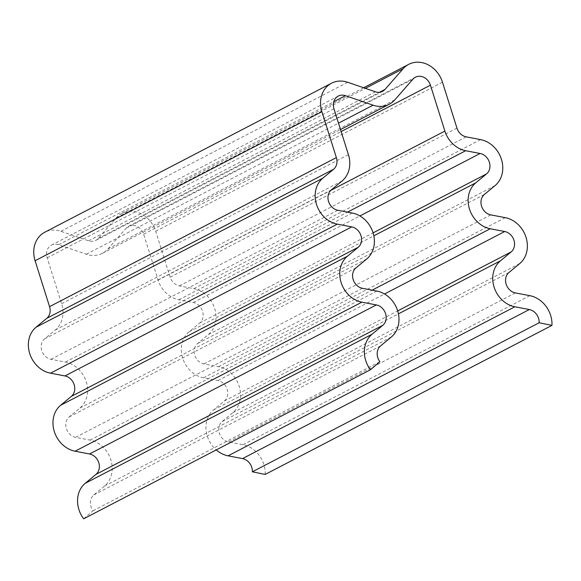 <?xml version="1.0" encoding="UTF-8"?>
<svg xmlns="http://www.w3.org/2000/svg" width="581" height="581" viewBox="0 0 581 581"><rect width="100%" height="100%" fill="white"/><g stroke="black" fill="none" stroke-linecap="round" stroke-linejoin="round"><path stroke-width="0.44" stroke-dasharray="2.9 2.18" d="M83.664 518.811L93.091 510.735A11.62 9.855 -117.5 0 1 93.781 494.961L104.536 486.036A26.138 22.165 62.5 0 0 110.833 459.76A26.138 22.165 62.5 0 0 90.055 440.107L75.61 437.348A11.62 9.855 -117.5 0 1 66.379 428.611A11.62 9.855 -117.5 0 1 69.175 416.933L79.931 408.007A26.138 22.165 62.5 0 0 86.235 381.732A26.138 22.165 62.5 0 0 65.45 362.079L51.005 359.312A11.62 9.855 -117.5 0 1 41.774 350.583A11.62 9.855 -117.5 0 1 44.57 338.905L55.333 329.979A26.138 22.165 62.5 0 0 61.63 303.703L47.155 257.804A11.62 9.855 -117.5 0 1 51.448 245.138A11.62 9.855 -117.5 0 1 58.623 244.724L86.293 254.231A26.138 22.165 62.5 0 0 102.43 253.309A26.138 22.165 62.5 0 0 108.001 248.922L126.15 228.217A11.62 9.855 -117.5 0 1 128.626 226.27A11.62 9.855 -117.5 0 1 143.63 234.216L158.097 280.122A26.138 22.165 62.5 0 0 178.875 299.774L193.32 302.534A11.62 9.855 -117.5 0 1 202.558 311.271A11.62 9.855 -117.5 0 1 199.762 322.949L188.999 331.874A26.138 22.165 62.5 0 0 182.703 358.15A26.138 22.165 62.5 0 0 203.481 377.803L217.926 380.562A11.62 9.855 -117.5 0 1 227.164 389.299A11.62 9.855 -117.5 0 1 224.36 400.977L213.605 409.903A26.138 22.165 62.5 0 0 216.241 449.905M93.091 510.735L379.887 361.687M265.154 474.437A26.138 22.165 62.5 0 0 243.047 444.726L228.602 441.967A11.62 9.855 -117.5 0 1 219.364 433.23A11.62 9.855 -117.5 0 1 222.16 421.552L232.923 412.626A26.138 22.165 62.5 0 0 239.219 386.35A26.138 22.165 62.5 0 0 218.441 366.698L203.996 363.938A11.62 9.855 -117.5 0 1 194.758 355.202A11.62 9.855 -117.5 0 1 197.562 343.524L208.318 334.598A26.138 22.165 62.5 0 0 214.614 308.322A26.138 22.165 62.5 0 0 193.836 288.67L179.391 285.903A11.62 9.855 -117.5 0 1 170.16 277.173L155.686 231.274A26.138 22.165 62.5 0 0 121.923 213.38A26.138 22.165 62.5 0 0 116.36 217.766L98.211 238.471A11.62 9.855 -117.5 0 1 95.734 240.418A11.62 9.855 -117.5 0 1 88.566 240.832L60.889 231.325A26.138 22.165 62.5 0 0 44.752 232.247M178.875 299.774L347.525 212.123M158.097 280.122L330.814 190.365M143.63 234.216L341.149 131.567M126.15 228.217L412.946 79.169M108.001 248.922L394.797 99.874M86.293 254.231L338.498 123.157M58.623 244.724L333.784 101.726M47.155 257.804L333.952 108.756M61.63 303.703L348.426 154.655M55.333 329.979L342.129 180.931M44.57 338.905L331.366 189.856M51.005 359.312L337.808 210.264M65.45 362.079L352.253 213.031M79.931 408.007L366.734 258.959M69.175 416.933L355.971 267.885M75.61 437.348L362.406 288.299M90.055 440.107L376.851 291.059M104.536 486.036L391.333 336.987M93.781 494.961L380.577 345.913M60.889 231.325L347.685 82.277M88.566 240.832L375.362 91.783M98.211 238.471L379.516 92.277M116.36 217.766L365.376 88.356M155.686 231.274L442.482 82.226M170.16 277.173L456.957 128.125M179.391 285.903L466.194 136.855M193.836 288.67L480.632 139.622M208.318 334.598L495.114 185.55M197.562 343.524L484.358 194.475M203.996 363.938L490.792 214.89M218.441 366.698L505.238 217.65M232.923 412.626L519.719 263.578M222.16 421.552L508.963 272.504M228.602 441.967L515.398 292.918M243.047 444.726L529.843 295.678M213.605 409.903L398.435 313.849M224.36 400.977L397.687 310.9M217.926 380.562L384.528 293.986M203.481 377.803L372.13 290.159M188.999 331.874L373.837 235.813M199.762 322.949L373.089 232.872M193.32 302.534L359.922 215.95M128.626 226.27L415.422 77.222M102.43 253.309L340.517 129.57M51.448 245.138L338.244 96.09M95.734 240.418L382.53 91.37M121.923 213.38L363.648 87.76"/><path stroke-width="0.87" d="M444.901 131.074A26.138 22.165 62.5 0 0 465.679 150.726L480.124 153.486A11.62 9.855 -117.5 0 1 489.355 162.222A11.62 9.855 -117.5 0 1 486.558 173.901L475.795 182.826A26.138 22.165 62.5 0 0 469.499 209.102A26.138 22.165 62.5 0 0 490.277 228.754L504.722 231.514A11.62 9.855 -117.5 0 1 513.96 240.251A11.62 9.855 -117.5 0 1 511.157 251.929L500.401 260.854A26.138 22.165 62.5 0 0 494.104 287.13A26.138 22.165 62.5 0 0 514.882 306.783L529.327 309.55A11.62 9.855 -117.5 0 1 539.153 322.753L551.95 325.389A26.138 22.165 62.5 0 0 529.843 295.678L515.398 292.918A11.62 9.855 -117.5 0 1 506.16 284.182A11.62 9.855 -117.5 0 1 508.963 272.504L519.719 263.578A26.138 22.165 62.5 0 0 526.016 237.302A26.138 22.165 62.5 0 0 505.238 217.65L490.792 214.89A11.62 9.855 -117.5 0 1 481.562 206.153A11.62 9.855 -117.5 0 1 484.358 194.475L495.114 185.55A26.138 22.165 62.5 0 0 501.418 159.274A26.138 22.165 62.5 0 0 480.632 139.622L466.194 136.855A11.62 9.855 -117.5 0 1 456.957 128.125L442.482 82.226A26.138 22.165 62.5 0 0 408.726 64.331A26.138 22.165 62.5 0 0 403.156 68.718L385.007 89.423A11.62 9.855 -117.5 0 1 382.53 91.37A11.62 9.855 -117.5 0 1 375.362 91.783L347.685 82.277A26.138 22.165 62.5 0 0 331.548 83.199A26.138 22.165 62.5 0 0 321.896 111.705L336.37 157.604A11.62 9.855 -117.5 0 1 333.567 169.282L322.811 178.207A26.138 22.165 62.5 0 0 316.514 204.483A26.138 22.165 62.5 0 0 337.292 224.135L351.737 226.895A11.62 9.855 -117.5 0 1 360.968 235.632A11.62 9.855 -117.5 0 1 358.172 247.31L347.409 256.236A26.138 22.165 62.5 0 0 341.112 282.511A26.138 22.165 62.5 0 0 361.89 302.164L376.335 304.923A11.62 9.855 -117.5 0 1 385.573 313.66A11.62 9.855 -117.5 0 1 382.77 325.338L372.014 334.264A26.138 22.165 62.5 0 0 370.467 369.763L379.887 361.687A11.62 9.855 -117.5 0 1 380.577 345.913L391.333 336.987A26.138 22.165 62.5 0 0 397.629 310.712A26.138 22.165 62.5 0 0 376.851 291.059L362.406 288.299A11.62 9.855 -117.5 0 1 353.175 279.563A11.62 9.855 -117.5 0 1 355.971 267.885L366.734 258.959A26.138 22.165 62.5 0 0 373.031 232.683A26.138 22.165 62.5 0 0 352.253 213.031L337.808 210.264A11.62 9.855 -117.5 0 1 328.57 201.534A11.62 9.855 -117.5 0 1 331.366 189.856L342.129 180.931A26.138 22.165 62.5 0 0 348.426 154.655L333.952 108.756A11.62 9.855 -117.5 0 1 338.244 96.09A11.62 9.855 -117.5 0 1 345.419 95.676L373.089 105.183A26.138 22.165 62.5 0 0 389.234 104.26A26.138 22.165 62.5 0 0 394.797 99.874L412.946 79.169A11.62 9.855 -117.5 0 1 415.422 77.222A11.62 9.855 -117.5 0 1 430.427 85.167L444.901 131.074L330.814 190.365M331.548 83.199L44.752 232.247A26.138 22.165 62.5 0 0 35.1 260.753L49.567 306.652A11.62 9.855 -117.5 0 1 46.77 318.33L36.015 327.256A26.138 22.165 62.5 0 0 29.711 353.531A26.138 22.165 62.5 0 0 50.496 373.184L64.934 375.943A11.62 9.855 -117.5 0 1 74.172 384.68A11.62 9.855 -117.5 0 1 71.376 396.358L60.613 405.284A26.138 22.165 62.5 0 0 54.316 431.56A26.138 22.165 62.5 0 0 75.094 451.212L89.539 453.972A11.62 9.855 -117.5 0 1 98.777 462.708A11.62 9.855 -117.5 0 1 95.974 474.387L85.218 483.312A26.138 22.165 62.5 0 0 83.664 518.811L370.467 369.763M216.241 449.905A26.138 22.165 62.5 0 0 228.086 455.831L242.531 458.598A11.62 9.855 -117.5 0 1 252.357 471.801L265.154 474.437L551.95 325.389M252.357 471.801L539.153 322.753M347.525 212.123L465.679 150.726M341.149 131.567L430.427 85.167M338.498 123.157L373.089 105.183M333.784 101.726L345.419 95.676M85.218 483.312L372.014 334.264M95.974 474.387L382.77 325.338M89.539 453.972L376.335 304.923M75.094 451.212L361.89 302.164M60.613 405.284L347.409 256.236M71.376 396.358L358.172 247.31M64.934 375.943L351.737 226.895M50.496 373.184L337.292 224.135M36.015 327.256L322.811 178.207M46.77 318.33L333.567 169.282M49.567 306.652L336.37 157.604M35.1 260.753L321.896 111.705M379.516 92.277L385.007 89.423M365.376 88.356L403.156 68.718M242.531 458.598L529.327 309.55M228.086 455.831L514.882 306.783M398.435 313.849L500.401 260.854M397.687 310.9L511.157 251.929M384.528 293.986L504.722 231.514M372.13 290.159L490.277 228.754M373.837 235.813L475.795 182.826M373.089 232.872L486.558 173.901M359.922 215.95L480.124 153.486M340.517 129.57L389.234 104.26M363.648 87.76L408.726 64.331"/></g></svg>
